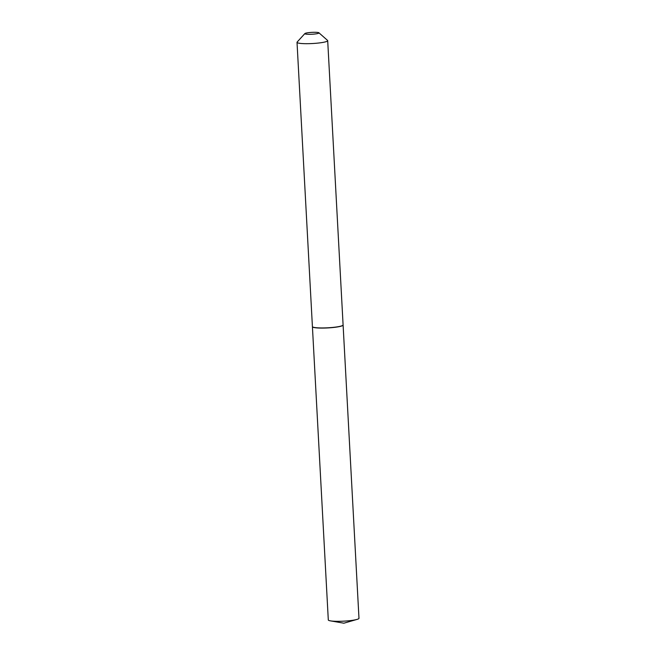 <?xml version="1.0" encoding="UTF-8"?>
<svg xmlns="http://www.w3.org/2000/svg" width="656" height="656" viewBox="0 0 656 656"><rect width="100%" height="100%" fill="white"/><g stroke="black" fill="none" stroke-linecap="round" stroke-linejoin="round"><path stroke-width="0.98" d="M312.428 326.655A15.367 2.034 -3.1 0 0 312.42 326.721L328.303 619.953A15.367 2.034 -3.1 0 0 330.394 620.855A15.367 2.034 -3.1 0 0 332.026 621.076A15.367 2.034 -3.1 0 0 357.003 619.412A15.367 2.034 -3.1 0 0 358.98 618.296L343.104 325.064A15.367 2.034 -3.1 0 0 343.088 324.999M312.42 326.721A15.367 2.034 -3.1 0 0 316.151 327.844A15.367 2.034 -3.1 0 0 333.158 327.508A15.367 2.034 -3.1 0 0 343.104 325.064M307.287 32.841A7.085 0.935 -3.1 0 0 304.892 33.563A7.085 0.935 -3.1 0 0 308.566 34.309A7.085 0.935 -3.1 0 0 316.536 33.768A7.085 0.935 -3.1 0 0 318.923 32.8A7.085 0.935 -3.1 0 0 314.396 32.292A7.085 0.935 -3.1 0 0 307.287 32.841M304.892 33.563L297.143 42.05A15.367 2.034 -3.1 0 0 297.02 42.328A15.367 2.034 -3.1 0 0 306.024 43.69A15.367 2.034 -3.1 0 0 322.383 42.501A15.367 2.034 -3.1 0 0 327.697 40.664A15.367 2.034 -3.1 0 0 327.549 40.401L318.923 32.8M297.02 42.328L312.412 326.59A15.367 2.034 -3.1 0 0 312.568 326.852A15.367 2.034 -3.1 0 0 322.367 327.951A15.367 2.034 -3.1 0 0 337.783 326.77A15.367 2.034 -3.1 0 0 342.973 325.212A15.367 2.034 -3.1 0 0 343.096 324.933L327.697 40.664M312.641 326.918A15.227 2.017 -3.1 0 0 312.699 326.975A15.227 2.017 -3.1 0 0 322.424 328.066A15.227 2.017 -3.1 0 0 337.701 326.893A15.227 2.017 -3.1 0 0 342.85 325.343A15.227 2.017 -3.1 0 0 342.899 325.278M357.003 619.412L343.859 623.2L330.394 620.855"/></g></svg>
